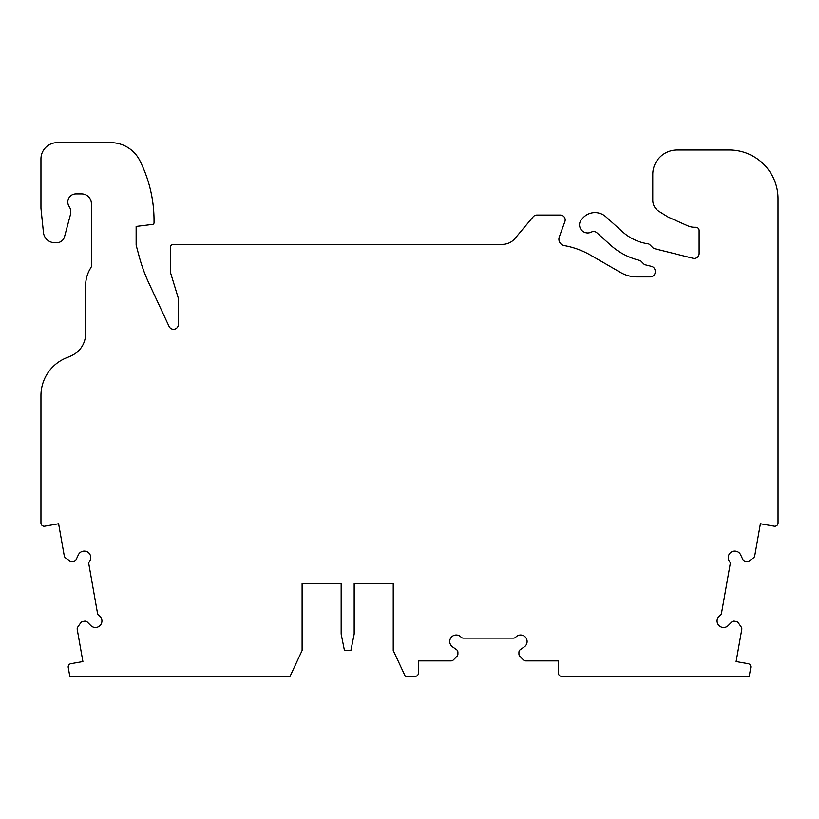 <?xml version="1.0" encoding="UTF-8"?>
<svg xmlns="http://www.w3.org/2000/svg" width="819" height="819" viewBox="0 0 819 819"><rect width="100%" height="100%" fill="white"/><g stroke="black" fill="none" stroke-linecap="round" stroke-linejoin="round"><path stroke-width="1.23" d="M302.109 583.609L302.109 650.481L290.049 676.351L69.81 676.351L68.243 667.454A3.256 3.256 0 0 1 70.874 663.677L82.893 661.557L77.232 629.453A3.256 3.256 0 0 1 77.774 627.026L80.702 622.849A3.256 3.256 0 0 1 82.801 621.508L84.49 621.211A3.256 3.256 0 0 1 87.357 622.112L90.827 625.583A6.511 6.511 0 0 0 100.481 625.071A6.511 6.511 0 0 0 98.966 615.519A3.256 3.256 0 0 1 97.522 613.349L88.831 564.056A3.256 3.256 0 0 1 89.445 561.527A6.511 6.511 0 0 0 87.602 552.026A6.511 6.511 0 0 0 78.348 554.852L76.28 559.295A3.256 3.256 0 0 1 73.894 561.117L72.205 561.424A3.256 3.256 0 0 1 69.769 560.882L65.592 557.954A3.256 3.256 0 0 1 64.261 555.855L58.599 523.75L44.769 526.187A3.256 3.256 0 0 1 40.95 522.983L40.95 395.577A40.684 40.684 0 0 1 66.574 357.78L68.827 356.889A35.801 35.801 0 0 0 76.576 352.62A24.406 24.406 0 0 0 85.647 333.63L85.647 285.401A32.545 32.545 0 0 1 89.527 269.994L91.37 266.748L91.38 203.665A9.767 9.767 0 0 0 81.613 193.898L75.932 193.898A8.139 8.139 0 0 0 69.165 206.552A9.767 9.767 0 0 1 70.475 214.506L64.537 236.691A8.139 8.139 0 0 1 56.675 242.721L54.781 242.721A11.394 11.394 0 0 1 43.448 232.494L40.95 208.282L40.95 158.917A16.267 16.267 0 0 1 57.217 142.649L110.749 142.649A32.545 32.545 0 0 1 140.244 161.435L141.574 164.281A133.026 133.026 0 0 1 154.033 220.495L154.033 222.799A1.628 1.628 0 0 1 152.61 224.406L136.138 226.433L136.138 245.157L139.169 256.449A162.715 162.715 0 0 0 148.863 283.108L169.093 326.474A4.883 4.883 0 0 0 178.399 324.416L178.399 299.662A8.139 8.139 0 0 0 178.04 297.277L170.311 272.01L170.311 247.594A3.256 3.256 0 0 1 173.567 244.349L502.467 244.349A16.267 16.267 0 0 0 514.926 238.534L533.169 216.8A4.883 4.883 0 0 1 536.906 215.059L560.288 215.059A4.883 4.883 0 0 1 564.875 221.611L559.285 236.967A6.511 6.511 0 0 0 564.26 245.598A81.357 81.357 0 0 1 590.704 255.241L620.638 272.522A32.545 32.545 0 0 0 636.906 276.883L650.317 276.883A4.883 4.883 0 0 0 655.2 272.01L655.2 271.109A4.883 4.883 0 0 0 651.504 266.37L645.3 264.824A3.256 3.256 0 0 1 643.785 263.974L641.052 261.23A3.256 3.256 0 0 0 639.516 260.37A66.718 66.718 0 0 1 610.564 245.106L596.887 232.791A4.883 4.883 0 0 0 591.39 232.074A8.139 8.139 0 0 1 581.623 219.4L582.882 217.997A16.267 16.267 0 0 1 605.865 216.789L622.532 231.808A48.812 48.812 0 0 0 648.044 243.816A3.256 3.256 0 0 1 649.866 244.738L652.938 247.809A3.256 3.256 0 0 0 654.453 248.659L693.069 258.292A4.883 4.883 0 0 0 699.129 253.552L699.129 230.518A3.256 3.256 0 0 0 695.884 227.262L694.461 227.262A16.267 16.267 0 0 1 687.837 225.849L668.222 217.117L658.875 211.282A13.022 13.022 0 0 1 652.763 200.245L652.763 174.375A24.406 24.406 0 0 1 677.17 149.969L729.238 149.969A48.812 48.812 0 0 1 778.05 198.782L778.05 522.983A3.256 3.256 0 0 1 774.231 526.187L760.401 523.75L754.739 555.855A3.256 3.256 0 0 1 753.408 557.954L749.231 560.882A3.256 3.256 0 0 1 746.795 561.424L745.106 561.117A3.256 3.256 0 0 1 742.72 559.295L740.652 554.852A6.511 6.511 0 0 0 731.398 552.026A6.511 6.511 0 0 0 729.555 561.527A3.256 3.256 0 0 1 730.169 564.056L721.478 613.349A3.256 3.256 0 0 1 720.034 615.519A6.511 6.511 0 0 0 718.519 625.071A6.511 6.511 0 0 0 728.173 625.583L731.643 622.112A3.256 3.256 0 0 1 734.51 621.211L736.199 621.508A3.256 3.256 0 0 1 738.298 622.849L741.226 627.026A3.256 3.256 0 0 1 741.768 629.453L736.107 661.557L748.126 663.677A3.256 3.256 0 0 1 750.757 667.454L749.19 676.351L561.639 676.351A3.256 3.256 0 0 1 558.384 673.095L558.384 660.892L525.788 660.892A3.256 3.256 0 0 1 523.484 659.94L519.881 656.336A3.256 3.256 0 0 1 518.929 654.033L518.929 652.313A3.256 3.256 0 0 1 520.311 649.651L524.324 646.846A6.511 6.511 0 0 0 525.501 637.233A6.511 6.511 0 0 0 515.827 637.08A3.256 3.256 0 0 1 513.441 638.114L463.39 638.114A3.256 3.256 0 0 1 461.005 637.08A6.511 6.511 0 0 0 451.33 637.233A6.511 6.511 0 0 0 452.508 646.846L456.521 649.651A3.256 3.256 0 0 1 457.903 652.313L457.903 654.033A3.256 3.256 0 0 1 456.951 656.336L453.347 659.94A3.256 3.256 0 0 1 451.054 660.892L418.448 660.892L418.448 673.095A3.256 3.256 0 0 1 415.192 676.351L405.292 676.351L393.233 650.481L393.233 583.609L354.177 583.609L354.177 634.049L350.921 650.317L344.41 650.317L341.165 634.049L341.165 583.609L302.109 583.609L341.165 583.609M393.233 583.609L354.177 583.609M276.883 676.351L242.721 676.351M155.661 676.351L127.999 676.351M193.089 676.351L165.428 676.351M236.21 676.351L200.409 676.351"/></g></svg>
